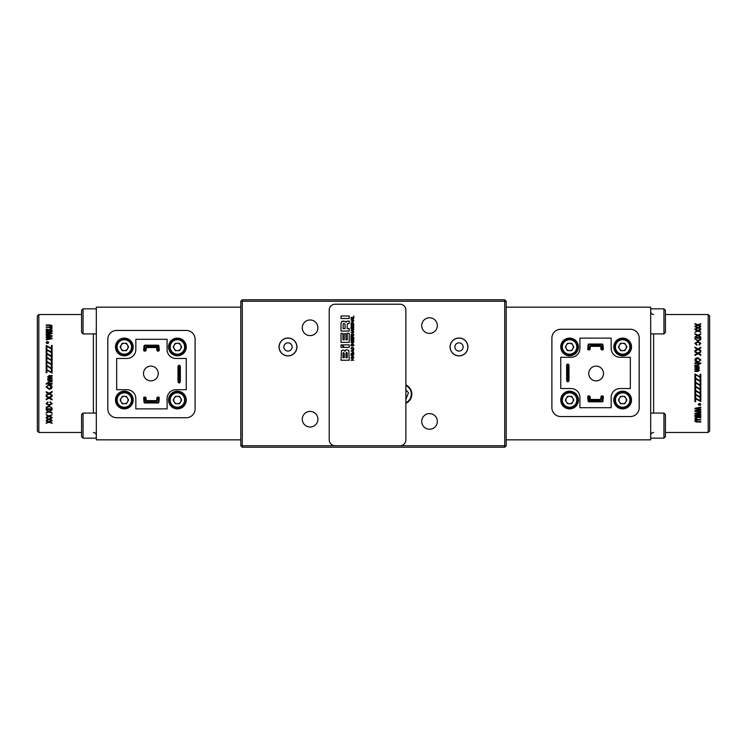 <?xml version="1.0" encoding="UTF-8"?>
<svg xmlns="http://www.w3.org/2000/svg" width="747" height="747" viewBox="0 0 747 747"><rect width="100%" height="100%" fill="white"/><g stroke="black" fill="none" stroke-linecap="round" stroke-linejoin="round"><path stroke-width="1.12" d="M174.219 401.877A3.688 3.688 0 0 0 180.606 401.877A3.688 3.688 0 0 0 177.412 396.349A3.688 3.688 0 0 0 174.219 401.877M121.145 348.802A3.688 3.688 0 0 0 127.532 348.802A3.688 3.688 0 0 0 124.338 343.275A3.688 3.688 0 0 0 121.145 348.802M121.145 401.877A3.688 3.688 0 0 0 127.532 401.877A3.688 3.688 0 0 0 124.338 396.349A3.688 3.688 0 0 0 121.145 401.877M174.219 348.802A3.688 3.688 0 0 0 180.606 348.802A3.688 3.688 0 0 0 177.412 343.275A3.688 3.688 0 0 0 174.219 348.802M572.781 345.123A3.688 3.688 0 0 0 566.394 345.123A3.688 3.688 0 0 0 569.587 350.651A3.688 3.688 0 0 0 572.781 345.123M625.855 398.198A3.688 3.688 0 0 0 619.468 398.198A3.688 3.688 0 0 0 622.662 403.725A3.688 3.688 0 0 0 625.855 398.198M625.855 345.123A3.688 3.688 0 0 0 619.468 345.123A3.688 3.688 0 0 0 622.662 350.651A3.688 3.688 0 0 0 625.855 345.123M572.781 398.198A3.688 3.688 0 0 0 566.394 398.198A3.688 3.688 0 0 0 569.587 403.725A3.688 3.688 0 0 0 572.781 398.198M158.383 397.087A0.887 0.887 0 0 1 159.27 398.048L158.383 397.974L158.383 397.087L157.794 397.087L157.794 397.974L156.917 397.899A0.887 0.887 0 0 1 157.794 397.087M159.27 398.048L158.906 402.175L144.899 402.101L144.544 397.974L143.657 398.048A0.887 0.887 0 0 1 144.544 397.087L144.544 397.974L145.133 397.974L145.133 397.087L144.544 397.087M146.01 397.899L145.133 397.974L145.301 399.897L147.066 401.512L155.862 401.512L155.862 400.625L147.066 400.625A0.887 0.887 0 0 1 146.188 399.822L146.01 397.899A0.887 0.887 0 0 0 145.133 397.087M144.544 351.09A0.887 0.887 0 0 1 143.657 350.128L144.544 350.203L144.544 351.09L145.133 351.09L145.133 350.203L146.01 350.287A0.887 0.887 0 0 1 145.133 351.09M159.27 350.128A0.887 0.887 0 0 1 158.383 351.09L158.383 350.203L159.27 350.128L158.906 346.001L158.028 346.076L158.383 350.203L157.794 350.203L157.794 351.09L158.383 351.09M588.617 349.913A0.887 0.887 0 0 1 587.73 348.952L588.617 349.026L588.617 349.913L589.206 349.913L589.206 349.026L590.083 349.101A0.887 0.887 0 0 1 589.206 349.913M587.73 348.952L588.094 344.825L602.101 344.899L602.456 349.026L603.343 348.952A0.887 0.887 0 0 1 602.456 349.913L602.456 349.026L601.867 349.026L601.867 349.913L602.456 349.913M600.99 349.101L601.867 349.026L601.699 347.103L599.934 345.488L591.138 345.488L591.138 346.375L599.934 346.375A0.887 0.887 0 0 1 600.812 347.178L600.99 349.101A0.887 0.887 0 0 0 601.867 349.913M602.456 395.91A0.887 0.887 0 0 1 603.343 396.872L602.456 396.797L602.456 395.91L601.867 395.91L601.867 396.797L600.99 396.713A0.887 0.887 0 0 1 601.867 395.91M587.73 396.872A0.887 0.887 0 0 1 588.617 395.91L588.617 396.797L587.73 396.872L588.094 400.999L588.972 400.924L588.617 396.797L589.206 396.797L589.206 395.91L588.617 395.91M156.917 397.899L156.749 399.822A0.887 0.887 0 0 1 155.862 400.625M143.657 398.048L144.022 402.175L144.899 402.101L144.899 402.988A0.887 0.887 0 0 1 144.022 402.175M157.794 351.09A0.887 0.887 0 0 1 156.917 350.287L157.794 350.203L157.486 346.664L147.066 346.664L147.066 347.551L156.674 347.551L157.486 346.664M146.01 350.287L146.188 348.363A0.887 0.887 0 0 1 147.066 347.551M143.657 350.128L144.022 346.001L158.028 346.076L158.028 345.189A0.887 0.887 0 0 1 158.906 346.001M175.284 396.349L173.155 400.037L175.284 403.725L179.541 403.725L181.67 400.037L179.541 396.349L175.284 396.349M122.209 343.275L120.08 346.963L122.209 350.651L126.467 350.651L128.596 346.963L126.467 343.275L122.209 343.275M122.209 396.349L120.08 400.037L122.209 403.725L126.467 403.725L128.596 400.037L126.467 396.349L122.209 396.349M175.284 343.275L173.155 346.963L175.284 350.651L179.541 350.651L181.67 346.963L179.541 343.275L175.284 343.275M590.083 349.101L590.251 347.178A0.887 0.887 0 0 1 591.138 346.375M603.343 348.952L602.978 344.825L602.101 344.899L602.101 344.012A0.887 0.887 0 0 1 602.978 344.825M589.206 395.91A0.887 0.887 0 0 1 590.083 396.713L589.206 396.797L589.514 400.336L599.934 400.336L599.934 399.449L590.326 399.449L589.514 400.336M600.99 396.713L600.812 398.637A0.887 0.887 0 0 1 599.934 399.449M603.343 396.872L602.978 400.999L588.972 400.924L588.972 401.811A0.887 0.887 0 0 1 588.094 400.999M571.716 350.651L573.845 346.963L571.716 343.275L567.459 343.275L565.33 346.963L567.459 350.651L571.716 350.651M624.791 403.725L626.92 400.037L624.791 396.349L620.533 396.349L618.404 400.037L620.533 403.725L624.791 403.725M624.791 350.651L626.92 346.963L624.791 343.275L620.533 343.275L618.404 346.963L620.533 350.651L624.791 350.651M571.716 403.725L573.845 400.037L571.716 396.349L567.459 396.349L565.33 400.037L567.459 403.725L571.716 403.725M158.906 402.175A0.887 0.887 0 0 1 158.028 402.988L158.383 397.974L157.794 397.974L157.626 399.897L156.749 399.822M178.888 365.246L179.476 365.246L179.476 382.94L178.888 382.94L178.888 371.138L180.363 371.511L180.363 366.133L180.363 382.053L180.363 376.675L178.001 376.675L178.001 382.053L178.001 366.133L178.001 371.511L178.888 371.138L178.888 365.246L178.001 366.133M156.674 347.551L156.917 350.287M144.022 346.001A0.887 0.887 0 0 1 144.899 345.189L144.544 350.203L145.133 350.203L145.301 348.279L146.188 348.363M184.64 400.037A7.227 7.227 0 0 1 173.799 406.293A7.227 7.227 0 0 1 173.799 393.781A7.227 7.227 0 0 1 184.64 400.037M124.338 339.736A7.227 7.227 0 0 1 130.594 350.576A7.227 7.227 0 0 1 118.082 350.576A7.227 7.227 0 0 1 124.338 339.736M131.556 400.037A7.227 7.227 0 0 1 120.725 406.293A7.227 7.227 0 0 1 120.725 393.781A7.227 7.227 0 0 1 131.556 400.037M177.412 339.736A7.227 7.227 0 0 1 183.669 350.576A7.227 7.227 0 0 1 171.156 350.576A7.227 7.227 0 0 1 177.412 339.736M588.094 344.825A0.887 0.887 0 0 1 588.972 344.012L588.617 349.026L589.206 349.026L589.374 347.103L590.251 347.178M568.112 381.754L567.524 381.754L567.524 364.06L568.112 364.06L568.112 375.862L566.637 375.489L566.637 380.867L566.637 364.947L566.637 370.325L568.999 370.325L568.999 364.947L568.999 380.867L568.999 375.489L568.112 375.862L568.112 381.754L568.999 380.867M590.326 399.449L590.083 396.713M602.978 400.999A0.887 0.887 0 0 1 602.101 401.811L602.456 396.797L601.867 396.797L601.699 398.721L600.812 398.637M569.587 339.736A7.227 7.227 0 0 1 575.844 350.576A7.227 7.227 0 0 1 563.331 350.576A7.227 7.227 0 0 1 569.587 339.736M622.662 392.81A7.227 7.227 0 0 1 628.918 403.651A7.227 7.227 0 0 1 616.406 403.651A7.227 7.227 0 0 1 622.662 392.81M622.662 339.736A7.227 7.227 0 0 1 628.918 350.576A7.227 7.227 0 0 1 616.406 350.576A7.227 7.227 0 0 1 622.662 339.736M569.587 392.81A7.227 7.227 0 0 1 575.844 403.651A7.227 7.227 0 0 1 563.331 403.651A7.227 7.227 0 0 1 569.587 392.81M46.809 386.965L49.237 388.645L51.478 386.983M46.884 408.796L51.403 408.796L51.403 408.114L51.403 408.973L46.884 408.973L46.884 408.133L46.884 408.796M144.899 402.988L158.028 402.988M180.363 376.675L180.363 371.511M179.476 365.246L180.363 366.133M179.476 382.94L180.363 382.053M178.001 371.511L178.001 376.675M178.888 382.94L178.001 382.053M150.875 366.133A7.367 7.367 0 0 1 157.262 377.188A7.367 7.367 0 0 1 144.488 377.188A7.367 7.367 0 0 1 150.875 366.133M158.028 345.189L144.899 345.189M185.517 400.037A8.105 8.105 0 0 1 177.412 408.151A8.105 8.105 0 0 1 169.308 400.037A8.105 8.105 0 0 1 177.412 391.932A8.105 8.105 0 0 1 185.517 400.037M124.338 338.849A8.105 8.105 0 0 1 132.443 346.963A8.105 8.105 0 0 1 124.338 355.068A8.105 8.105 0 0 1 116.224 346.963A8.105 8.105 0 0 1 124.338 338.849M132.443 400.037A8.105 8.105 0 0 1 124.338 408.151A8.105 8.105 0 0 1 116.224 400.037A8.105 8.105 0 0 1 124.338 391.932A8.105 8.105 0 0 1 132.443 400.037M177.412 338.849A8.105 8.105 0 0 1 185.517 346.963A8.105 8.105 0 0 1 177.412 355.068A8.105 8.105 0 0 1 169.308 346.963A8.105 8.105 0 0 1 177.412 338.849M700.191 360.035L697.763 358.355L695.522 360.017M700.116 338.204L695.597 338.204L695.597 338.886L695.597 338.027L700.116 338.027L700.116 338.867L700.116 338.204M602.101 344.012L588.972 344.012M566.637 370.325L566.637 375.489M567.524 381.754L566.637 380.867M567.524 364.06L566.637 364.947M568.999 375.489L568.999 370.325M568.112 364.06L568.999 364.947M603.501 373.5A7.367 7.367 0 0 1 592.436 379.887A7.367 7.367 0 0 1 592.436 367.113A7.367 7.367 0 0 1 603.501 373.5M588.972 401.811L602.101 401.811M569.587 338.849A8.105 8.105 0 0 1 577.692 346.963A8.105 8.105 0 0 1 569.587 355.068A8.105 8.105 0 0 1 561.483 346.963A8.105 8.105 0 0 1 569.587 338.849M622.662 391.932A8.105 8.105 0 0 1 630.776 400.037A8.105 8.105 0 0 1 622.662 408.151A8.105 8.105 0 0 1 614.557 400.037A8.105 8.105 0 0 1 622.662 391.932M622.662 338.849A8.105 8.105 0 0 1 630.776 346.963A8.105 8.105 0 0 1 622.662 355.068A8.105 8.105 0 0 1 614.557 346.963A8.105 8.105 0 0 1 622.662 338.849M569.587 391.932A8.105 8.105 0 0 1 577.692 400.037A8.105 8.105 0 0 1 569.587 408.151A8.105 8.105 0 0 1 561.483 400.037A8.105 8.105 0 0 1 569.587 391.932M47.799 385.601L49.134 385.349L51.478 387.049L49.237 388.72L46.809 387.03L47.799 385.601M46.884 408.133L47.005 407.442L49.106 406.713L50.544 406.91L51.403 408.114M699.201 361.399L697.866 361.651L695.522 359.951L697.763 358.28L700.191 359.97L699.201 361.399M700.116 338.867L699.995 339.558L697.894 340.287L696.456 340.09L695.597 338.886M51.478 325.72L50.329 326.504L52.169 325.739L50.198 324.954L46.193 324.954L51.478 325.72M51.478 327.802L50.329 328.643L52.169 327.821L50.198 326.981L46.193 326.981L51.478 327.802M46.118 329.035L52.169 330.025M52.094 338.69L46.193 339.866L52.094 338.69L52.094 338.148L46.912 337.205L52.094 336.281L52.094 335.758L46.193 334.787L46.193 334.133L51.272 333.442L46.193 332.798L46.193 331.976L51.272 331.229L46.193 330.772L46.193 330.127L52.094 331.005L52.094 331.696L46.912 332.322L52.094 331.481M46.193 334.6L52.094 333.676L52.094 333.171L46.912 332.527M46.193 330.557L49.984 331.061M46.193 332.592L50.18 333.274M46.193 339.698L46.193 339.185L51.272 338.438L46.193 337.691L46.193 336.832L51.272 336.001L46.193 335.45L46.193 334.787L52.094 333.676M46.193 335.263L49.984 335.823M46.193 337.513L50.18 338.26M47.07 342.621L46.659 343.284L47.5 342.724L48.294 343.19L48.648 342.854L47.752 342.462L48.648 342.051L46.659 341.64L47.07 342.294L46.118 342.686L47.07 342.621M47.584 346.589L52.094 348.868L52.094 345.422L51.403 345.422L51.403 348.233L46.193 345.488L46.193 348.588L46.884 348.588L46.884 346.132L47.584 346.72L46.884 346.272M47.584 350.352L52.094 352.705L52.094 349.148L51.403 349.148L51.403 352.052L46.193 349.222L46.193 352.416L46.884 352.416L46.884 349.885L47.584 350.474L46.884 349.998M47.584 354.237L52.094 356.646L52.094 352.995L51.403 352.995L51.403 355.974L46.193 353.07L46.193 356.356L46.884 356.356L46.884 353.751L47.584 354.33L46.884 353.845M47.584 358.215L52.094 360.67L52.094 356.945L51.403 356.945L51.403 359.979L46.193 357.019L46.193 360.371L46.884 360.371L46.884 357.72L47.584 358.289L46.884 357.794M47.584 362.258L52.094 364.76L52.094 360.969L51.403 360.969L51.403 364.06L46.193 361.044L46.193 364.452L46.884 364.452L46.884 361.753L47.584 362.314L46.884 361.819M47.584 366.366L52.094 368.887L52.094 365.059L51.403 365.059L51.403 368.187L46.193 365.134L46.193 368.579L46.884 368.579L46.884 365.853L47.584 366.403L46.884 365.899M52.094 373.042L47.584 370.521L52.094 373.042L52.094 369.195L51.403 369.195L51.403 372.333L46.193 369.27L46.193 372.734L46.884 372.734L46.884 369.998L47.584 370.503L46.884 370.008M52.094 379.719L49.872 379.719L52.094 379.691L52.094 380.335L47.808 380.335L48.359 379.765M48.34 378.841L49.872 379.691L48.34 378.869L52.094 378.271L52.094 377.655L49.601 377.655L48.34 376.805L52.094 376.189L52.094 375.582L49.162 375.582L47.724 376.665L48.462 377.749L47.724 378.738L48.406 379.803L47.808 379.803M46.193 383.463L46.193 384.07L52.094 384.07L52.094 383.463L49.75 383.463L48.34 382.567L49.377 381.866L52.094 381.866L52.094 381.25L49.386 381.25L47.724 382.436L48.303 383.463L46.193 383.407L48.238 383.407M49.153 384.742L46.118 387.039L49.218 389.318L51.244 388.739L52.169 387.039L51.272 385.34L49.153 384.686L51.272 385.284L52.169 387.039M46.193 391.68L46.193 392.343L48.434 393.65L46.193 394.93L46.193 395.583L49.022 393.968L52.094 395.723L52.094 395.07L49.591 393.641L52.094 392.194L52.094 391.531L49.022 393.314L46.193 391.68L49.022 393.211L52.094 391.531M46.193 395.938L46.193 396.592L48.434 397.852L46.193 399.094L46.193 399.729L49.022 398.17L52.094 399.869L52.094 399.234L49.591 397.852L52.094 396.452L52.094 395.798L49.022 397.525L46.193 395.938L49.022 397.413L52.094 395.686M52.169 403.669L50.18 401.914L51.478 403.688L49.106 405.033L46.809 403.651L47.883 401.979L46.118 403.623L49.106 405.556L52.169 403.669L50.18 401.774L50.021 402.456M46.193 409.281L46.305 407.18L46.193 409.459L52.094 409.459L52.094 408.058L49.115 406.2L46.305 407.348L46.193 408.114L46.305 407.18L49.115 406.032L52.094 408.058M46.193 410.01L48.434 411.625L46.193 413.194L49.022 411.896L52.094 413.306L49.591 411.625L52.094 409.888L49.022 411.354L46.193 410.01L49.022 411.167L52.094 409.888M46.193 420.869L48.434 422.092L46.193 423.25L49.022 422.288L52.094 423.334L49.591 422.083L52.094 420.776L49.022 421.887L46.193 420.869L49.022 419.571L52.094 420.729L49.591 419.347L52.094 417.9L49.022 419.123L46.193 418.003L49.022 416.583L52.094 417.853L49.591 416.34L52.094 414.762L49.022 416.098L46.193 414.669L49.022 415.883L52.094 414.762M49.022 419.123L46.193 417.778L48.434 416.34L46.193 414.874M49.022 421.887L46.193 420.636L48.434 419.347L46.193 418.003M38.825 432.476L38.825 314.524L37.35 316L37.35 431L38.825 432.476L81.582 432.476M695.522 421.28L696.671 420.496L694.831 421.261L696.802 422.046L700.807 422.046L695.522 421.28M695.522 419.198L696.671 418.357L694.831 419.179L696.802 420.019L700.807 420.019L695.522 419.198M700.882 417.965L694.831 416.975M694.906 408.31L700.807 407.134L694.906 408.31L694.906 408.852L700.088 409.795L694.906 410.719L694.906 411.242L700.807 412.213L700.807 412.867L695.728 413.558L700.807 414.202L700.807 415.024L695.728 415.771L700.807 416.228L700.807 416.873L694.906 415.995L694.906 415.304L700.088 414.678L694.906 415.519M700.807 412.4L694.906 413.324L694.906 413.829L700.088 414.473M700.807 416.443L697.016 415.939M700.807 414.408L696.82 413.726M700.807 407.302L700.807 407.815L695.728 408.562L700.807 409.309L700.807 410.168L695.728 410.999L700.807 411.55L700.807 412.213L694.906 413.324M700.807 411.737L697.016 411.177M700.807 409.487L696.82 408.74M699.93 404.379L700.341 403.716L699.5 404.276L698.706 403.81L698.352 404.146L699.248 404.538L698.352 404.949L700.341 405.36L699.93 404.706L700.882 404.314L699.93 404.379M699.416 400.411L694.906 398.132L694.906 401.578L695.597 401.578L695.597 398.767L700.807 401.512L700.807 398.412L700.116 398.412L700.116 400.868L699.416 400.28L700.116 400.728M699.416 396.648L694.906 394.295L694.906 397.852L695.597 397.852L695.597 394.948L700.807 397.777L700.807 394.584L700.116 394.584L700.116 397.115L699.416 396.526L700.116 397.002M699.416 392.763L694.906 390.354L694.906 394.005L695.597 394.005L695.597 391.026L700.807 393.93L700.807 390.644L700.116 390.644L700.116 393.249L699.416 392.67L700.116 393.155M699.416 388.785L694.906 386.33L694.906 390.055L695.597 390.055L695.597 387.021L700.807 389.981L700.807 386.629L700.116 386.629L700.116 389.28L699.416 388.711L700.116 389.206M699.416 384.742L694.906 382.24L694.906 386.031L695.597 386.031L695.597 382.94L700.807 385.956L700.807 382.548L700.116 382.548L700.116 385.247L699.416 384.686L700.116 385.181M699.416 380.634L694.906 378.113L694.906 381.941L695.597 381.941L695.597 378.813L700.807 381.866L700.807 378.421L700.116 378.421L700.116 381.147L699.416 380.596L700.116 381.101M694.906 373.958L699.416 376.479L694.906 373.958L694.906 377.805L695.597 377.805L695.597 374.667L700.807 377.73L700.807 374.266L700.116 374.266L700.116 377.002L699.416 376.497L700.116 376.992M694.906 367.281L697.128 367.281L694.906 367.309L694.906 366.665L699.192 366.665L698.641 367.235M698.66 368.159L697.128 367.309L698.66 368.131L694.906 368.729L694.906 369.345L697.399 369.345L698.66 370.195L694.906 370.811L694.906 371.418L697.838 371.418L699.276 370.335L698.538 369.251L699.276 368.262L698.594 367.197L699.192 367.197M700.807 363.537L700.807 362.93L694.906 362.93L694.906 363.537L697.25 363.537L698.66 364.433L697.623 365.134L694.906 365.134L694.906 365.75L697.614 365.75L699.276 364.564L698.697 363.537L700.807 363.593L698.762 363.593M697.847 362.258L700.882 359.961L697.782 357.682L695.756 358.261L694.831 359.961L695.728 361.66L697.847 362.314L695.728 361.716L694.831 359.961M700.807 355.32L700.807 354.657L698.566 353.35L700.807 352.07L700.807 351.417L697.978 353.032L694.906 351.277L694.906 351.93L697.409 353.359L694.906 354.806L694.906 355.469L697.978 353.686L700.807 355.32L697.978 353.789L694.906 355.469M700.807 351.062L700.807 350.408L698.566 349.148L700.807 347.906L700.807 347.271L697.978 348.83L694.906 347.131L694.906 347.766L697.409 349.148L694.906 350.548L694.906 351.202L697.978 349.475L700.807 351.062L697.978 349.587L694.906 351.314M694.831 343.331L696.82 345.086L695.522 343.312L697.894 341.967L700.191 343.349L699.117 345.021L700.882 343.377L697.894 341.444L694.831 343.331L696.82 345.226L696.979 344.544M700.807 337.719L700.695 339.82L700.807 337.541L694.906 337.541L694.906 338.942L697.885 340.8L700.695 339.652L700.807 338.886L700.695 339.82L697.885 340.968L694.906 338.942M700.807 336.99L698.566 335.375L700.807 333.806L697.978 335.104L694.906 333.694L697.409 335.375L694.906 337.112L697.978 335.646L700.807 336.99L697.978 335.833L694.906 337.112M700.807 326.131L698.566 324.908L700.807 323.75L697.978 324.712L694.906 323.666L697.409 324.917L694.906 326.224L697.978 325.113L700.807 326.131L697.978 327.429L694.906 326.271L697.409 327.653L694.906 329.1L697.978 327.877L700.807 328.997L697.978 330.417L694.906 329.147L697.409 330.66L694.906 332.238L697.978 330.902L700.807 332.331L697.978 331.117L694.906 332.238M697.978 327.877L700.807 329.222L698.566 330.66L700.807 332.126M697.978 325.113L700.807 326.364L698.566 327.653L700.807 328.997M708.175 314.524L708.175 432.476L709.65 431L709.65 316L708.175 314.524L665.418 314.524M81.582 414.566L81.582 436.687L83.057 438.162L83.057 413.091L81.582 414.566M96.326 308.838L83.057 308.838L81.582 310.313L83.057 308.838L83.057 333.909L81.582 332.434L81.582 310.313L81.582 314.524L38.825 314.524M52.169 325.739L51.758 326.523L50.329 326.504M50.329 326.738L50.254 326.131M51.039 325.356L46.193 325.309M52.169 327.821L51.758 328.643L50.329 328.643M50.329 328.867L50.254 328.241M51.039 327.41L46.193 327.363M51.272 333.638L50.18 333.479M51.272 338.606L50.18 338.428M51.272 336.187L49.984 336.01M52.094 336.281L46.912 337.383M48.648 342.854L47.266 343.415M47.266 343.564L46.659 343.284M47.07 342.77L46.118 342.686M47.07 342.443L46.659 341.64M48.648 342.051L47.752 342.612M51.375 348.868L47.584 346.72M52.094 348.868L51.375 348.989M46.884 348.588L46.193 348.588M51.403 348.233L51.403 345.562M51.375 352.705L47.584 350.474M52.094 352.705L51.375 352.808M46.884 352.416L46.193 352.416M51.403 352.052L51.403 349.269M51.375 356.646L47.584 354.33M52.094 356.646L51.375 356.73M46.884 356.356L46.193 356.356M51.403 355.974L51.403 353.098M51.375 360.67L47.584 358.289M52.094 360.67L51.375 360.736M46.884 360.371L46.193 360.371M51.403 359.979L51.403 357.029M51.375 364.76L47.584 362.314M52.094 364.76L51.375 364.797M46.884 364.452L46.193 364.452M51.403 364.06L51.403 361.034M51.375 368.887L47.584 366.403M52.094 368.887L51.375 368.906M46.884 368.579L46.193 368.579M51.403 368.187L51.403 365.106M46.884 372.734L46.193 372.734M51.403 372.333L51.403 369.214M47.724 378.738L48.462 377.73M47.724 376.665L49.162 375.564L52.094 375.582M49.601 377.655L52.094 377.637M47.724 382.436L49.386 381.213L52.094 381.25M48.34 382.529L49.75 383.407L52.094 383.463M46.118 387.039L49.153 384.686M46.193 394.93L48.434 393.548M49.591 393.538L52.094 395.07M46.193 399.094L48.434 397.731M49.591 397.731L52.094 399.234M46.118 403.623L47.883 401.839L48.032 402.521M46.809 403.501L49.106 404.874L51.478 403.539M46.193 412.661L48.434 411.438M49.591 411.429L52.094 412.783M46.193 417.274L48.434 416.126M49.591 416.126L52.094 417.377M46.193 420.206L48.434 419.123M49.022 418.899L52.094 417.676M49.591 419.123L52.094 420.3M46.193 422.858L48.434 421.85M49.022 421.644L52.094 420.542M49.591 421.85L52.094 422.942M126.99 389.719A8.843 8.843 0 0 1 135.833 398.562L135.833 408.88L167.095 408.88L167.095 398.562A8.843 8.843 0 0 1 175.937 389.719L186.255 389.719L186.255 358.457L175.937 358.457A8.843 8.843 0 0 1 167.095 349.615L167.095 339.297L135.833 339.297L135.833 349.615A8.843 8.843 0 0 1 126.99 358.457L116.672 358.457L116.672 389.719L126.99 389.719M177.412 408.88A8.843 8.843 0 0 0 185.069 395.611A8.843 8.843 0 0 0 169.756 395.611A8.843 8.843 0 0 0 177.412 408.88M124.338 355.805A8.843 8.843 0 0 0 131.995 342.537A8.843 8.843 0 0 0 116.672 342.537A8.843 8.843 0 0 0 124.338 355.805M124.338 408.88A8.843 8.843 0 0 0 131.995 395.611A8.843 8.843 0 0 0 116.672 395.611A8.843 8.843 0 0 0 124.338 408.88M177.412 355.805A8.843 8.843 0 0 0 185.069 342.537A8.843 8.843 0 0 0 169.756 342.537A8.843 8.843 0 0 0 177.412 355.805M352.677 330.314L352.677 331.154L351.492 330.734L352.677 330.314M351.417 336.72L351.837 335.468L352.276 336.72L351.417 336.72M352.677 350.773L352.677 351.613L351.492 351.193L352.677 350.773M343.05 328.549L343.209 323.75L344.19 323.47L345.049 324.394L345.049 328.549L343.05 328.549M351.417 354.48L352.397 353.088L353.378 354.003L351.417 354.48M352.397 325.813C351.062 325.262 351.062 324.702 352.397 324.142C353.733 324.702 353.733 325.262 352.397 325.813C351.062 325.262 351.062 324.702 352.397 324.142L352.995 324.273M352.677 319.044L352.677 319.884L351.492 319.464L352.677 319.044M342.985 357.729L342.985 353.275L343.629 352.547L344.264 353.275L344.264 357.729L342.985 357.729M345.964 357.729L345.964 353.219L346.645 352.313L347.243 353.219L347.243 357.729L345.964 357.729M405.882 399.309L408.469 392.745L405.882 389.859M287.987 351.09A4.127 4.127 0 0 0 291.563 344.899A4.127 4.127 0 0 0 284.411 344.899A4.127 4.127 0 0 0 287.987 351.09M459.013 351.09A4.127 4.127 0 0 0 462.589 344.899A4.127 4.127 0 0 0 455.437 344.899A4.127 4.127 0 0 0 459.013 351.09M665.418 332.434L665.418 310.313L663.943 308.838L663.943 333.909L665.418 332.434M694.831 421.261L695.242 420.477L696.671 420.496M696.671 420.262L696.746 420.869M695.961 421.644L700.807 421.691M694.831 419.179L695.242 418.357L696.671 418.357M696.671 418.133L696.746 418.759M695.961 419.59L700.807 419.637M695.728 413.362L696.82 413.521M695.728 408.394L696.82 408.572M695.728 410.813L697.016 410.99M694.906 410.719L700.088 409.617M698.352 404.146L699.734 403.585M699.734 403.436L700.341 403.716M699.93 404.23L700.882 404.314M699.93 404.557L700.341 405.36M698.352 404.949L699.248 404.388M695.625 398.132L699.416 400.28M694.906 398.132L695.625 398.011M700.116 398.412L700.807 398.412M695.597 398.767L695.597 401.438M695.625 394.295L699.416 396.526M694.906 394.295L695.625 394.192M700.116 394.584L700.807 394.584M695.597 394.948L695.597 397.731M695.625 390.354L699.416 392.67M694.906 390.354L695.625 390.27M700.116 390.644L700.807 390.644M695.597 391.026L695.597 393.902M695.625 386.33L699.416 388.711M694.906 386.33L695.625 386.264M700.116 386.629L700.807 386.629M695.597 387.021L695.597 389.971M695.625 382.24L699.416 384.686M694.906 382.24L695.625 382.203M700.116 382.548L700.807 382.548M695.597 382.94L695.597 385.966M695.625 378.113L699.416 380.596M694.906 378.113L695.625 378.094M700.116 378.421L700.807 378.421M695.597 378.813L695.597 381.894M700.116 374.266L700.807 374.266M695.597 374.667L695.597 377.786M699.276 368.262L698.538 369.27M699.276 370.335L697.838 371.436L694.906 371.418M697.399 369.345L694.906 369.363M699.276 364.564L697.614 365.787L694.906 365.75M698.66 364.471L697.25 363.593L694.906 363.537M700.882 359.961L697.847 362.314M700.807 352.07L698.566 353.452M697.409 353.462L694.906 351.93M700.807 347.906L698.566 349.269M697.409 349.269L694.906 347.766M700.882 343.377L699.117 345.161L698.968 344.479M700.191 343.499L697.894 342.126L695.522 343.461M700.807 334.339L698.566 335.562M697.409 335.571L694.906 334.217M700.807 329.726L698.566 330.874M697.409 330.874L694.906 329.623M700.807 326.794L698.566 327.877M697.978 328.101L694.906 329.324M697.409 327.877L694.906 326.7M700.807 324.142L698.566 325.15M697.978 325.356L694.906 326.458M697.409 325.15L694.906 324.058M665.418 436.687L665.418 414.566L663.943 413.091L663.943 438.162L665.418 436.687L663.943 438.162L650.674 438.162L663.943 438.162M620.01 357.281A8.843 8.843 0 0 1 611.167 348.438L611.167 338.12L579.905 338.12L579.905 348.438A8.843 8.843 0 0 1 571.063 357.281L560.745 357.281L560.745 388.543L571.063 388.543A8.843 8.843 0 0 1 579.905 397.385L579.905 407.703L611.167 407.703L611.167 397.385A8.843 8.843 0 0 1 620.01 388.543L630.328 388.543L630.328 357.281L620.01 357.281M560.745 346.963A8.843 8.843 0 0 0 574.013 354.62A8.843 8.843 0 0 0 574.013 339.297A8.843 8.843 0 0 0 560.745 346.963M613.819 400.037A8.843 8.843 0 0 0 627.088 407.703A8.843 8.843 0 0 0 627.088 392.38A8.843 8.843 0 0 0 613.819 400.037M613.819 346.963A8.843 8.843 0 0 0 627.088 354.62A8.843 8.843 0 0 0 627.088 339.297A8.843 8.843 0 0 0 613.819 346.963M560.745 400.037A8.843 8.843 0 0 0 574.013 407.703A8.843 8.843 0 0 0 574.013 392.38A8.843 8.843 0 0 0 560.745 400.037M195.107 408.88A8.843 8.843 0 0 1 186.255 417.732L116.672 417.732A8.843 8.843 0 0 1 107.82 408.88L107.82 339.297A8.843 8.843 0 0 1 116.672 330.445L186.255 330.445A8.843 8.843 0 0 1 195.107 339.297L195.107 408.88M351.837 335.468L352.276 335.935M343.209 323.75L343.909 323.47M342.985 353.275L343.629 352.547M405.882 385.527A9.534 9.534 0 0 1 405.882 402.754M287.987 355.805A8.843 8.843 0 0 1 280.33 342.537A8.843 8.843 0 0 1 295.653 342.537A8.843 8.843 0 0 1 287.987 355.805M459.013 355.805A8.843 8.843 0 0 1 451.347 342.537A8.843 8.843 0 0 1 466.67 342.537A8.843 8.843 0 0 1 459.013 355.805M551.893 338.12A8.843 8.843 0 0 1 560.745 329.268L630.328 329.268A8.843 8.843 0 0 1 639.18 338.12L639.18 407.703A8.843 8.843 0 0 1 630.328 416.555L560.745 416.555A8.843 8.843 0 0 1 551.893 407.703L551.893 338.12M96.326 438.162L83.057 438.162M96.232 330.23L96.27 328.829M96.326 333.909L83.057 333.909M353.368 335.468L352.64 336.019L353.368 335.468M351.762 334.983L352.453 335.44L351.762 334.983L351.025 335.889L351.025 337.205L353.77 337.205L352.64 336.72L352.64 336.019M348.223 323.572L349.213 323.572L349.213 321.051L346.459 321.462L347.822 321.051M345.282 321.294L345.982 322.424L345.282 321.294L341.687 321.518L343.452 321.023M351.025 353.817L352.397 352.603L351.025 353.817L351.025 354.956L353.77 354.956L353.77 353.817L352.397 352.603M351.893 347.757L351.351 348.438L352.397 349.279L351.351 348.438L351.893 347.271L350.959 348.438L351.893 347.271M352.397 349.755L350.959 348.438L352.397 349.755L353.835 348.438L352.724 347.271L353.835 348.438M353.77 325.403L352.397 326.299C350.539 325.421 350.539 324.543 352.397 323.666L353.835 324.982M348.952 350.707L347.038 349.736L345.637 350.082L347.038 349.736M344.554 350.371L345.049 351.239L343.162 350.026L341.491 350.763L343.162 350.026M650.674 308.838L663.943 308.838M650.674 413.091L663.943 413.091M96.326 307.157L96.326 439.843L240.805 439.843L240.805 307.157L96.326 307.157M349.213 333.265L347.243 333.265L347.243 339.866L345.926 339.866L345.926 333.75L344.227 333.75L344.227 339.866L342.92 339.866L342.92 333.405L341.015 333.405L341.015 342.378L349.213 342.378L349.213 333.265M349.213 344.881L342.415 344.881L344.339 347.392L349.213 347.392L349.213 344.881M353.77 317.877L353.77 316L353.359 317.4L351.025 317.4L351.025 317.877L353.77 317.877M353.77 323.246L351.753 322.788L353.77 321.014L351.025 321.014L353.051 321.471L351.025 323.246L353.77 323.246M353.77 327.223L353.77 326.738L351.025 326.738L351.025 327.223L353.77 327.223M353.77 332.032L353.042 331.285L353.77 329.408L351.025 330.473L353.77 332.032M353.77 335.394L353.77 334.88L352.463 335.44M351.435 342.173L351.435 341.304L353.77 341.304L353.77 340.819L351.435 340.819L351.025 339.95L351.435 342.173M353.77 345.758L353.77 345.282L351.025 345.282L351.025 345.758L353.77 345.758M353.77 352.5L353.042 351.744L353.77 349.876L351.025 350.931L353.77 352.5M353.77 356.739L351.025 355.227L352.257 356.478L351.025 357.766L353.77 356.739M346.459 321.462L346.01 322.424M341.687 321.518L341.015 323.479L341.015 331.061L349.213 331.061L349.213 328.549L347.084 328.549L347.336 323.787M353.77 360.241L352.528 359.765L352.528 358.513L353.77 358.028L351.025 358.028L352.117 358.513L352.117 359.765L351.025 360.241L353.77 360.241M352.724 347.271L353.443 348.438L352.397 349.279M353.77 344.712L351.753 344.255L353.77 342.481L351.025 342.481L353.051 342.938L351.025 344.712L353.77 344.712M353.77 339.633L353.77 337.625L353.359 339.147L352.547 339.147L352.547 337.765L352.154 339.147L351.435 339.147L351.025 337.653L351.025 339.633L353.77 339.633M353.77 334.516L351.753 334.058L353.77 332.284L351.025 332.284L353.051 332.742L351.025 334.516L353.77 334.516M351.435 329.763L351.435 328.895L353.77 328.419L351.435 328.419L351.025 327.541L351.435 329.763M352.397 323.666C350.539 324.543 350.539 325.421 352.397 326.299C354.246 325.421 354.246 324.543 352.397 323.666M353.77 320.762L353.042 320.015L353.77 318.138L351.025 319.202L353.77 320.762M345.637 350.082L345.077 351.239M341.491 350.763L341.015 360.241L349.213 360.241L348.802 350.446M341.015 347.392L343.825 347.392L341.902 344.881L341.015 344.881L341.015 347.392M349.213 318.511L349.213 316L341.015 316L341.015 318.511L349.213 318.511M240.805 324.422L240.805 318.325M240.805 428.675L240.805 422.578M242.28 299.78L242.28 301.256L506.195 301.256L504.72 299.78L242.28 299.78L240.805 301.256L242.28 301.256L242.28 445.744L240.805 445.744L242.28 447.22L242.28 445.744L335.114 445.744A5.901 5.901 0 0 1 329.222 439.843L329.222 310.108A5.901 5.901 0 0 1 335.114 304.206L399.99 304.206A5.901 5.901 0 0 1 405.882 310.108L405.882 439.843A5.901 5.901 0 0 1 399.99 445.744L504.72 445.744L504.72 447.22L506.195 445.744L504.72 445.744L504.72 299.78M406.872 386.068L406.723 385.405M650.674 439.843L650.674 307.157L506.195 307.157L506.195 439.843L650.674 439.843M506.195 422.578L506.195 428.675M506.195 318.325L506.195 324.422M335.114 445.744L399.99 445.744M240.805 439.843L240.805 445.744M240.805 301.256L240.805 307.157M405.882 403.296A10.028 10.028 0 0 0 405.882 384.985M287.987 355.899A8.936 8.936 0 0 0 295.728 342.49A8.936 8.936 0 0 0 280.246 342.49A8.936 8.936 0 0 0 287.987 355.899M459.013 355.899A8.936 8.936 0 0 0 466.754 342.49A8.936 8.936 0 0 0 451.272 342.49A8.936 8.936 0 0 0 459.013 355.899M506.195 307.157L506.195 301.256M506.195 445.744L506.195 439.843M429.525 317.774A7.815 7.815 0 0 0 422.755 329.492A7.815 7.815 0 0 0 436.295 329.492A7.815 7.815 0 0 0 429.525 317.774M310.108 319.977A7.815 7.815 0 0 0 303.338 331.705A7.815 7.815 0 0 0 316.868 331.705A7.815 7.815 0 0 0 310.108 319.977M429.525 413.605A7.815 7.815 0 0 0 422.755 425.323A7.815 7.815 0 0 0 436.295 425.323A7.815 7.815 0 0 0 429.525 413.605M310.108 411.392A7.815 7.815 0 0 0 303.338 423.11A7.815 7.815 0 0 0 316.868 423.11A7.815 7.815 0 0 0 310.108 411.392M242.28 447.22L504.72 447.22M146.188 399.822L145.301 399.897M600.812 347.178L601.699 347.103M155.862 401.512L157.626 399.897M147.066 400.625L147.066 401.512M147.066 346.664L145.301 348.279M591.138 345.488L589.374 347.103M599.934 346.375L599.934 345.488M599.934 400.336L601.699 398.721M93.375 413.091L93.375 333.909M653.625 333.909L653.625 413.091M708.175 432.476L665.418 432.476M96.326 413.091L83.057 413.091M93.375 432.476C95.158 432.653 96.148 433.633 96.326 435.426M650.674 333.909L663.943 333.909M653.625 314.524C651.842 314.347 650.852 313.367 650.674 311.574M653.625 432.476C651.842 432.653 650.852 433.633 650.674 435.426"/></g></svg>
